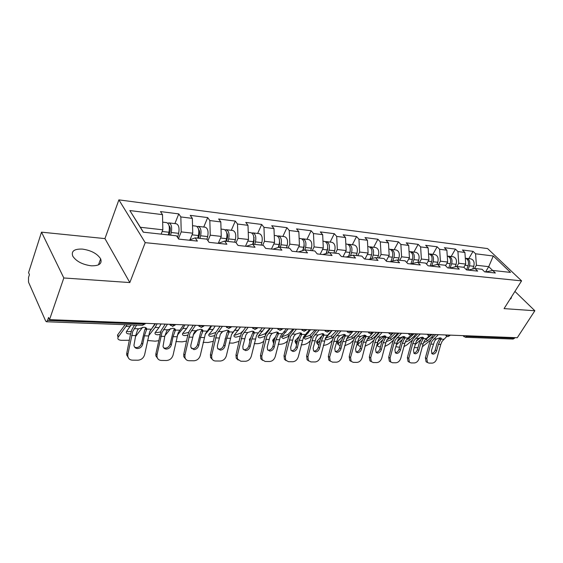 <?xml version="1.0" encoding="UTF-8"?>
<svg xmlns="http://www.w3.org/2000/svg" width="563" height="563" viewBox="0 0 563 563"><rect width="100%" height="100%" fill="white"/><g stroke="black" fill="none" stroke-linecap="round" stroke-linejoin="round"><path stroke-width="0.84" d="M82.395 249.092C91.192 250.394 97.279 253.646 100.643 258.846C102.297 263.653 99.165 265.968 91.241 265.806C82.487 264.603 76.343 261.408 72.796 256.214C71.022 251.168 74.217 248.797 82.395 249.092M511.31 297.151L511.38 297.841L510.029 299.171M41.514 232.16L63.823 277.967L129.828 282.563L104.943 238.599L41.514 232.16L28.565 272.64L29.431 274.589L28.509 277.475L28.509 282.126L45.659 321.016L46.44 321.762L47.552 320.424L48.566 317.469L49.537 319.636L517.27 337.73L534.85 310.755L514.92 291.423M104.943 238.599L118.884 199.872L487.614 248.593L521.584 280.867L145.212 242.653L118.884 199.872M161.131 234.138L162.834 229.81L140.356 227.269L129.849 210.555L143.291 232.181L176.529 235.827L178.689 239.092L197.388 241.098L195.178 237.868L188.964 240.197M129.849 210.555L162.503 214.637L160.476 211.575L178.767 213.905L174.896 223.595M178.443 238.719L181.216 231.886L180.843 216.931L178.767 213.905M180.843 216.931L192.342 218.374L190.238 215.362L207.691 217.585L203.743 227.037M207.93 240.683L210.259 235.172L209.83 220.555L207.691 217.585M209.83 220.555L220.809 221.928L218.641 218.979L235.306 221.097L231.294 230.316M236.045 242.709L237.987 238.311L237.509 224.018L235.306 221.097M237.509 224.018L247.987 225.327L245.771 222.427L261.696 224.454L257.636 233.455M262.675 245.257L264.483 241.302L263.956 227.325L261.696 224.454M263.956 227.325L273.977 228.578L271.704 225.728L286.954 227.67L282.837 236.453M287.996 248.03L289.825 244.173L289.248 230.485L286.954 227.67M289.248 230.485L298.847 231.689L296.532 228.888L311.135 230.746L306.983 239.331M312.24 250.69L314.091 246.911L313.471 233.518L311.135 230.746M313.471 233.518L322.662 234.665L320.312 231.914L334.316 233.694L330.129 242.09M335.471 253.23L337.336 249.543L336.688 236.418L334.316 233.694M336.688 236.418L345.499 237.523L343.12 234.813L356.548 236.523L352.339 244.736M357.758 255.672L359.637 252.062L358.955 239.205L356.548 236.523M358.955 239.205L367.414 240.26L365 237.6L377.9 239.24L373.67 247.277M379.159 258.016L381.045 254.483L380.328 241.872L377.9 239.24M380.328 241.872L388.463 242.892L386.021 240.274L398.421 241.851L394.17 249.719M399.716 260.268L401.609 256.812L400.87 244.441L398.421 241.851M400.87 244.441L408.689 245.419L406.226 242.85L418.154 244.363L413.889 252.069M419.491 262.435L421.384 259.05L420.624 246.911L418.154 244.363M420.624 246.911L428.14 247.854L425.663 245.32L437.148 246.784L432.877 254.328M438.514 264.519L440.414 261.197L439.626 249.289L437.148 246.784M439.626 249.289L446.867 250.197L444.376 247.699L455.439 249.106L451.16 256.51M456.832 266.524L458.739 263.273L457.93 251.577L455.439 249.106M457.93 251.577L464.904 252.449L462.406 249.993L473.068 251.351L468.789 258.607M474.363 268.671L476.397 265.264L475.573 253.786L473.068 251.351M475.573 253.786L493.272 255.996L510.5 272.401L492.745 270.458L485.63 271.964M465.305 258.199C468.135 259.276 469.07 261.767 468.113 265.666L466.551 269.916L477.67 271.113L475.052 268.516L482.048 269.283L484.673 271.866L495.377 273.006L492.745 270.458M466.558 269.923L463.94 267.298L456.67 266.503L449.584 268.108M195.178 237.868L206.86 239.148L209.098 242.35L226.903 244.258L224.623 241.091L235.756 242.308L238.058 245.454L255.032 247.27L252.696 244.166L263.315 245.327L265.68 248.41L281.88 250.148L279.487 247.101L289.635 248.213L292.042 251.232L307.525 252.893L305.09 249.902L314.794 250.964L317.243 253.934L332.05 255.518L329.573 252.583L338.863 253.603L341.347 256.517L355.52 258.03L353.015 255.152L361.91 256.13L364.43 258.987L378.012 260.437L375.479 257.615L384.008 258.544L386.556 261.352L399.582 262.752L397.021 259.972L405.205 260.866L407.774 263.625L420.28 264.969L417.704 262.238L425.565 263.097L428.154 265.806L440.167 267.094L437.571 264.413L445.129 265.243L447.733 267.904L459.281 269.142L456.67 266.503M190.005 239.803L192.736 233.188L181.216 231.886M192.736 233.188L192.342 218.374M224.623 241.091L218.254 243.329L221.259 236.418L210.259 235.172M221.259 236.418L220.809 221.928M245.468 246.249L248.494 239.493L237.987 238.311M248.494 239.493L247.987 225.327M248.241 232.336L250.852 232.646C253.519 233.729 254.37 236.741 253.413 241.682L252.696 244.166L246.193 246.327M271.465 249.029L274.526 242.442L264.483 241.302M274.526 242.442L273.977 228.578M279.487 247.101L272.865 249.177M296.342 251.696L299.439 245.257L289.825 244.173M299.439 245.257L298.847 231.689M305.09 249.902L298.369 251.914M320.171 254.244L323.296 247.952L314.091 246.911M323.296 247.952L322.662 234.665M329.573 252.583L322.768 254.525M343.022 256.693L346.168 250.542L337.336 249.543M346.168 250.542L345.499 237.523M353.015 255.152L346.132 257.024M364.951 259.043L368.111 253.019L359.637 252.062M368.111 253.019L367.414 240.26M375.479 257.615L368.54 259.423M386.19 260.958L389.181 255.405L381.045 254.483M389.181 255.405L388.463 242.892M397.021 259.972L390.032 261.725M406.76 262.534L409.435 257.699L401.609 256.812M409.435 257.699L408.689 245.419M417.704 262.238L410.666 263.934M426.529 264.11L428.915 259.895L421.384 259.05M428.915 259.895L428.14 247.854M437.571 264.413L430.505 266.06M445.551 265.673L447.662 262.02L440.414 261.197M447.662 262.02L446.867 250.197M463.813 267.284L465.721 264.061L458.739 263.273M465.721 264.061L464.904 252.449M475.052 268.516L467.944 270.071M467.255 335.794L466.896 336.378L514.582 338.194L514.941 337.638M514.582 338.194L513.097 339.053L465.418 337.286L466.896 336.378L464.989 335.703M485.531 271.957L488.733 266.665L476.397 265.264M492.66 270.472L488.733 266.665L493.272 255.996M63.823 277.967L49.537 319.636M129.828 282.563L145.212 242.653M521.584 280.867L504.075 308.615L534.85 310.755M140.356 227.269L143.424 232.202M162.834 229.81L162.503 214.637M436.606 350.756C435.875 352.839 434.699 353.965 433.074 354.148L431.976 353.719L431.434 350.636L434.523 341.094L436.409 339.003L440.16 337.807L441.336 338.63L440.533 340.066L439.682 338.335L436.979 343.606L435.199 350.024L436.606 350.756L438.387 344.331L440.533 340.066M427.289 362.326L426.071 361.756L425.41 357.815L426.803 358.561L430.786 344.113L432.088 341.016L438.281 334.675M435.692 334.57L430.927 339.693L429.379 343.381L425.41 357.815M426.803 358.561L427.465 362.509L428.957 363.1L432.222 363.128C434.326 362.882 435.861 361.404 436.811 358.708L440.787 344.401L442.089 341.34L446.846 336.392M439.682 338.335L440.097 337.8M431.694 353.409C433.313 353.212 434.481 352.086 435.199 350.024M433.756 334.499L431.441 337.314L427.261 340.904L423.524 342.642M420.413 340.024L414.987 344.732M414.227 347.533L417.964 347.737M422.341 346.745L430.709 340.073M416.156 341.319L420.631 337.42M424.748 340.256L430.315 335.872M465.812 258.333L466.495 258.333C469.436 259.311 470.422 261.802 469.465 265.813L467.895 270.064M466.495 258.333L470.788 258.846C473.729 259.817 474.722 262.302 473.764 266.292L472.751 269.023M418.851 350.355C418.112 352.48 416.909 353.627 415.227 353.81L414.03 353.325L413.495 350.235L416.585 340.524L418.471 338.384L422.306 337.167L423.552 338.067L422.778 339.475L421.933 337.716L419.231 343.085L417.457 349.609L418.851 350.355L420.638 343.817L422.778 339.475M409.301 362.122L408.041 361.488L407.387 357.54L408.773 358.3L412.756 343.592L414.058 340.439L420.237 333.972M417.655 333.873L412.904 339.095L411.356 342.853L407.387 357.54M408.773 358.3L409.428 362.255L411.053 362.917L414.431 362.952C416.613 362.699 418.182 361.2 419.139 358.455L423.123 343.887L424.425 340.77L429.027 335.879M421.933 337.716L422.349 337.174M413.833 353.057C415.508 352.874 416.719 351.727 417.457 349.609M400.455 349.947C399.709 352.1 398.463 353.275 396.725 353.458L395.423 352.91L394.895 349.82L397.985 339.925L399.871 337.751L403.798 336.512L405.121 337.483L404.375 338.863L403.537 337.068L400.842 342.536L399.061 349.187L400.455 349.947L402.235 343.289L404.375 338.863M390.659 361.91L389.343 361.2L388.702 357.259L390.082 358.033L394.065 343.05L395.367 339.841L401.518 333.254M398.956 333.148L394.22 338.469L392.671 342.297L388.702 357.259M390.082 358.033L390.722 361.981L392.488 362.734L395.993 362.769C398.252 362.516 399.864 360.989 400.828 358.188L404.811 343.36L406.113 340.186L410.638 335.259L412.792 334.155M403.537 337.068L403.945 336.519M395.339 352.691C397.077 352.508 398.322 351.34 399.061 349.187M381.369 349.517C380.616 351.713 379.342 352.91 377.541 353.092L376.112 352.466L375.605 349.391L378.688 339.306L380.581 337.089L384.592 335.829L386 336.885L385.282 338.229L384.459 336.4L381.77 341.973L379.99 348.743L381.369 349.517L383.157 342.733L385.282 338.229M370.693 357.758L371.306 361.678L369.94 360.883L369.328 356.963L370.693 357.758L375.971 339.222L382.094 332.501M379.546 332.402L374.838 337.821L373.29 341.72L369.328 356.963M369.94 360.883L373.241 362.544L376.872 362.579C379.209 362.319 380.87 360.763 381.841 357.913L385.824 342.811L387.126 339.573L391.749 334.436M384.459 336.4L384.853 335.844M376.161 352.318C377.963 352.128 379.237 350.939 379.99 348.743M361.566 349.074C360.806 351.312 359.497 352.529 357.625 352.719L356.062 351.995L355.584 348.94L358.659 338.666L360.545 336.4L364.655 335.119L366.147 336.273L365.471 337.568L364.655 335.703L361.974 341.389L360.193 348.286L361.566 349.074L363.346 342.163L365.471 337.568M351.235 361.453L349.792 360.538L349.208 356.661L350.566 357.463L355.837 338.574L361.925 331.72M359.391 331.621L354.711 337.153L353.177 341.129L349.208 356.661M350.566 357.463L351.15 361.355L353.261 362.347L357.026 362.389C359.454 362.122 361.157 360.531 362.143 357.632L366.119 342.241L367.414 338.947L373.522 332.17M364.655 335.703L358.019 341.72L358.744 343.557L357.829 344.929L359.68 346.28L360.707 346.308M355.992 351.903L356.266 351.924C358.131 351.734 359.44 350.524 360.193 348.286M340.995 348.61C340.235 350.897 338.884 352.135 336.948 352.325L335.231 351.488L334.781 348.476L337.842 337.997L339.735 335.689L343.944 334.38L345.534 335.639L344.887 336.878L344.084 334.985L341.417 340.777L339.644 347.814L340.995 348.61L342.776 341.565L344.887 336.878M330.375 361.207L328.855 360.165L328.32 356.344L329.658 357.167L334.915 337.906L340.96 330.91M338.454 330.812L333.803 336.456L332.276 340.509L328.32 356.344M329.658 357.167L330.192 360.989L332.508 362.143L336.428 362.185C338.94 361.91 340.699 360.299 341.685 357.336L346.949 338.286L353.022 331.375M344.084 334.985L344.45 334.436M335.224 351.481L335.597 351.516C337.533 351.326 338.884 350.095 339.644 347.814M416.036 333.81L413.728 336.681L409.561 340.341L405.184 342.191M401.7 340.087L396.169 345.056M395.74 346.667L399.575 347.28M403.938 346.618L406.936 344.887L412.348 340.143M397.147 341.699L402.897 336.575M406.219 340.017L408.808 338.567L414.058 333.732M447.261 256.045L447.289 256.045C450.217 257.038 451.202 259.578 450.238 263.667L448.669 268.009M447.979 256.214L448.683 256.214C451.617 257.2 452.603 259.74 451.639 263.822L450.133 267.981M448.683 256.214L453.138 256.742C456.079 257.727 457.065 260.254 456.1 264.321L455.185 266.841M397.675 333.099L395.374 336.02L391.229 339.749L386.183 341.65M382.347 340.158L377.062 345.513L378.808 346.759L380.497 346.801M384.874 346.435L388.716 344.387L393.375 340.207M377.534 342.058L384.367 335.822M387.077 339.658L390.476 337.948L395.712 333.029M428.52 253.807L428.76 253.836C431.673 254.842 432.651 257.425 431.687 261.591L430.118 266.017M429.47 254.019L430.209 254.012C433.13 255.011 434.101 257.594 433.137 261.753L431.708 265.778M430.209 254.012L434.833 254.56C437.754 255.56 438.732 258.128 437.768 262.274L436.951 264.554M378.639 332.367L376.344 335.344L372.22 339.144L366.499 340.995M371.151 334.577L370.693 335.048M362.305 340.242L358.744 343.557M365.105 346.175L369.828 343.866L373.733 340.277M358.082 344.331L357.104 343.092L358.019 341.72M367.28 339.193L371.481 337.307L376.682 332.29M409.055 251.492L409.512 251.548C412.419 252.555 413.383 255.187 412.419 259.437L410.87 263.885M410.258 251.738L411.018 251.724C413.925 252.738 414.896 255.363 413.925 259.606L412.58 263.477M411.018 251.724L415.825 252.301C418.731 253.308 419.702 255.919 418.731 260.148L417.992 262.267M358.884 331.6L357.864 333.212M352.769 331.635L347.427 337.483M341.53 340.341L337.87 344.324L340.151 345.795M344.605 345.823L350.242 343.324L353.381 340.369M355.999 335.203L352.501 338.511L347.35 340.488L346.118 340.143M338.11 343.775L337.16 342.445L338.025 341.136L343.402 335.977M346.78 338.616L351.769 336.646L356.942 331.53M388.815 249.078L389.519 249.163C392.397 250.183 393.354 252.864 392.383 257.207L390.926 261.499M390.286 249.374L391.081 249.353C393.966 250.373 394.923 253.047 393.952 257.375L392.707 261.056M391.081 249.353L396.078 249.944C398.963 250.964 399.927 253.624 398.956 257.938L398.217 260.106M332.17 330.565L325.203 338.644L326.786 339.869L332.036 337.856L334.204 335.752M319.967 340.481L317.159 343.683L318.792 345.239M323.317 345.372C325.871 345.21 328.067 344.345 329.918 342.768L332.276 340.488M317.377 343.184L316.462 341.776L321.339 336.519M326.076 337.962L331.318 335.949L336.449 330.734M367.759 246.573L368.716 246.685C371.573 247.72 372.523 250.451 371.552 254.877L370.187 258.994M369.518 246.911L370.348 246.883C373.206 247.91 374.156 250.641 373.185 255.06L372.037 258.508M370.348 246.883L375.542 247.502C378.406 248.529 379.356 251.239 378.385 255.637L377.646 257.854M371.65 254.56L371.995 251.76M319.622 348.131C318.855 350.46 317.462 351.727 315.449 351.917L313.563 350.946L313.155 347.99L316.209 337.3L318.095 334.95L322.409 333.613L324.098 334.992L323.493 336.167L322.698 334.239L320.051 340.143L318.285 347.322L319.622 348.131L321.396 340.946L323.493 336.167M308.686 360.946L307.081 359.75L306.603 356.013L307.926 356.851L313.162 337.202L319.151 330.066M316.673 329.967L312.064 335.731L310.544 339.862L306.603 356.013M307.926 356.851L308.404 360.587L310.938 361.932L315.013 361.967C317.631 361.692 319.432 360.046 320.431 357.033L325.674 337.603L331.698 330.551M322.698 334.239L323.056 333.697M313.64 351.045L314.112 351.094C316.125 350.904 317.518 349.644 318.285 347.322M310.614 329.735L303.746 337.899L305.428 339.229L310.776 337.174L311.909 336.041M297.538 340.706L295.645 343.015L296.61 344.542M310.347 340.664L308.82 342.184C306.891 343.852 304.59 344.739 301.902 344.837L301.205 344.823M295.842 342.571L294.956 341.072L298.615 336.956M304.724 337.286L310.065 335.238L315.16 329.911M350.179 251.724L349.947 252.168M345.83 243.962L347.068 244.11C349.897 245.151 350.833 247.931 349.862 252.456L348.596 256.355M347.899 244.356L348.764 244.307C351.601 245.348 352.529 248.128 351.558 252.646L350.531 255.827M348.764 244.307L354.176 244.954C357.012 245.996 357.948 248.762 356.977 253.251L356.245 255.503M348.687 256.334L350.165 251.752L350.27 248.684M297.391 347.638C296.617 350.01 295.181 351.298 293.091 351.495L291.015 350.355L290.663 347.484L293.696 336.583L295.582 334.176L300.002 332.817L301.803 334.316L301.24 335.428L300.459 333.458L297.827 339.489L296.068 346.808L297.391 347.638L299.157 340.305L301.24 335.428M286.117 360.665L284.421 359.278L284.012 355.675L285.314 356.527L290.522 336.477L296.455 329.186M294.013 329.095L289.445 334.978L287.932 339.193L284.012 355.675M285.314 356.527L285.722 360.137L288.509 361.706L292.746 361.749C295.462 361.467 297.32 359.792 298.327 356.71L303.548 336.899L309.516 329.693M300.459 333.458L300.79 332.93M291.184 350.58L291.775 350.658C293.865 350.46 295.293 349.18 296.068 346.808M288.186 328.869L281.43 337.117L283.224 338.56L288.861 336.28M274.174 341.03L273.287 342.311L273.583 343.564M287.524 340.932L286.891 341.586C284.969 343.282 282.619 344.183 279.839 344.289L278.185 344.246M273.456 341.931L272.612 340.334L275.082 337.385M282.535 336.583L287.982 334.492L293.02 329.052M327.152 250.831L326.688 251.76M322.979 241.238L324.52 241.421C327.314 242.477 328.229 245.313 327.265 249.93L326.118 253.568M325.386 241.696L326.287 241.633C329.088 242.688 330.002 245.517 329.038 250.127L328.13 252.998M326.287 241.633L331.924 242.301C334.732 243.357 335.654 246.172 334.682 250.76L333.95 253.061M326.301 253.519L327.659 249.226L327.624 245.644M274.244 347.118C273.47 349.539 271.992 350.855 269.811 351.059L267.531 349.707L267.242 346.963L270.261 335.829L272.133 333.373L276.672 331.987L278.594 333.599L278.073 334.654L277.306 332.649L274.702 338.799L272.942 346.273L274.244 347.118L276.004 339.637L278.073 334.654M262.611 360.369L260.817 358.758L260.493 355.316L261.774 356.189L266.953 335.724L272.816 328.271M270.402 328.18L265.891 334.19L264.392 338.497L260.493 355.316M261.774 356.189L262.105 359.63L265.159 361.474L269.571 361.523C272.393 361.235 274.315 359.525 275.321 356.379L280.515 336.16L286.419 328.799M277.306 332.649L277.615 332.135M267.798 350.095L268.516 350.2C270.69 350.003 272.168 348.694 272.942 346.273M264.849 327.962L258.22 336.301C257.981 337.244 258.614 337.765 260.12 337.863L265.018 336.308M263.751 341.284C261.795 342.832 259.508 343.648 256.897 343.712L254.209 343.648M249.909 341.115L249.36 339.559L250.662 337.842M258.544 335.724L259.452 335.844L265.004 333.718L269.98 328.166M303.112 250.085L302.887 250.563M299.136 238.395L301.008 238.621C303.767 239.683 304.667 242.576 303.696 247.298L302.676 250.626M301.909 238.923L302.852 238.839C305.618 239.901 306.511 242.794 305.547 247.502L304.78 249.993M302.852 238.839L308.728 239.542C311.501 240.598 312.402 243.476 311.438 248.163L310.706 250.521M302.978 250.535L304.189 246.587L304.013 242.569M250.141 346.576C249.353 349.053 247.826 350.39 245.567 350.601L243.054 348.997L242.836 346.414L245.827 335.048L247.692 332.536L252.351 331.121L254.427 332.768L253.934 333.852L253.181 331.804L250.605 338.089L248.86 345.717L250.141 346.576L251.886 338.94L253.934 333.852M238.114 360.053L236.221 358.167L235.988 354.943L237.241 355.837L242.379 334.936L248.156 327.321M245.792 327.23L241.344 333.373L239.859 337.772L235.988 354.943M237.241 355.837L237.48 359.053L240.83 361.235L245.426 361.284C248.367 360.989 250.345 359.243 251.365 356.034L256.524 335.386L262.351 327.87M253.181 331.804L253.47 331.318M243.42 349.581L244.293 349.729C246.552 349.524 248.079 348.187 248.86 345.717M240.528 327.026L234.046 335.442C233.758 336.47 234.44 337.033 236.073 337.138L240.317 336.048M236.882 327.349L232.047 333.535M239.05 341.368L233.019 343.12L229.211 343.022M225.045 339.32L225.186 338.673M234.342 334.922L235.418 335.084L241.084 332.909L242.449 331.396M274.251 235.433L276.475 235.7C279.192 236.777 280.064 239.725 279.107 244.553L278.228 247.495M277.411 236.031L278.404 235.925C281.12 237.002 282 239.951 281.036 244.764L280.311 247.192M278.404 235.925L284.533 236.657C287.264 237.727 288.15 240.661 287.186 245.454L286.461 247.861M278.65 247.361L279.698 243.835L279.375 239.423M225.003 346.013C224.215 348.539 222.638 349.912 220.274 350.123L217.522 348.216L217.381 345.844L220.344 334.225L222.202 331.663L226.988 330.221C228.578 330.326 229.324 330.889 229.225 331.903L228.754 333.014L228.029 330.917L226.952 332.888L223.75 345.133L225.003 346.013L226.734 338.208L228.754 333.014M212.561 359.708L210.569 357.491L210.428 354.556L211.66 355.464L216.748 334.112L222.434 326.322M220.112 326.237L215.735 332.515L214.271 337.012L210.428 354.556M211.66 355.464L211.794 358.399C212.455 360.046 213.68 360.904 215.46 360.989L220.26 361.031C223.321 360.735 225.362 358.948 226.389 355.675L231.506 334.584L237.248 326.899M228.029 330.917L228.282 330.467M218.001 349.039L219.035 349.229C221.393 349.025 222.962 347.66 223.75 345.133M215.179 326.04L213.046 329.503L208.852 334.549C208.514 335.654 209.239 336.266 211.012 336.385L214.616 335.647M211.597 325.907L209.478 329.369L205.073 334.521M203.13 342.367L208.148 342.494L213.342 341.277M223.004 331.185L220.344 334.225M209.119 334.077L210.372 334.288L215.763 332.459M251.83 233.019L252.864 232.885C255.532 233.969 256.39 236.981 255.426 241.907L254.708 244.384M252.864 232.885L259.269 233.652C261.95 234.729 262.815 237.72 261.851 242.625L261.133 245.088M253.174 244.222L254.117 240.957L253.639 236.193M198.767 345.429C197.972 348.011 196.346 349.405 193.883 349.623L190.871 347.343L190.815 345.246L193.742 333.373L195.586 330.755L200.498 329.278C202.166 329.39 202.976 329.967 202.926 331.002L202.476 332.135L201.772 330.002L200.717 332.015L197.55 344.528L198.767 345.429L200.491 337.448L202.476 332.135M185.874 359.342L183.798 356.724L183.756 354.155L184.953 355.084L189.984 333.254L195.558 325.287M193.292 325.196L189.006 331.621L187.563 336.224L183.756 354.155M184.953 355.084L184.995 357.653C185.614 359.595 186.944 360.616 188.992 360.721L193.996 360.77C197.191 360.468 199.302 358.645 200.329 355.302L205.396 333.746L211.034 325.886M201.772 330.002L201.997 329.587M191.455 348.462L192.673 348.715C195.129 348.504 196.754 347.111 197.55 344.528M188.718 325.02L186.627 328.553L182.567 333.606C182.18 334.795 182.947 335.464 184.875 335.604L187.817 335.14M184.981 324.872L182.898 328.419L177.282 335.288M175.916 341.565L182.215 341.847L186.536 341.051M197.522 329.777L193.116 335.034M182.813 333.197L184.256 333.458L188.711 332.339M221.027 229.092L224.06 229.458C226.671 230.549 227.494 233.624 226.544 238.677L225.833 241.224M225.08 229.88L226.164 229.704C228.775 230.802 229.605 233.87 228.655 238.916L227.945 241.457M226.164 229.704L232.864 230.506C235.496 231.597 236.326 234.651 235.376 239.662L234.665 242.189M226.446 241.288L227.375 237.952C227.874 235.784 227.663 234.081 226.734 232.857M171.37 344.809C170.568 347.455 168.886 348.884 166.317 349.095C164.565 348.983 163.474 348.075 163.038 346.379L164.748 336.414L166.69 330.945L167.767 329.798L172.82 328.292C174.565 328.412 175.438 329.003 175.438 330.066L175.023 331.227L174.34 329.038L173.305 331.1L170.181 343.894L171.37 344.809L173.066 336.653L175.023 331.227M157.985 358.941L155.845 355.858L155.888 353.733L157.049 354.676L162.01 332.36L167.464 324.197M165.255 324.112L161.06 330.692L155.888 353.733M157.049 354.676L157.007 356.808C157.541 359.095 158.984 360.306 161.335 360.447L166.571 360.503C169.899 360.193 172.088 358.328 173.123 354.908L178.126 332.874L183.644 324.823M174.34 329.038L174.537 328.672M163.706 347.85L165.142 348.173C167.704 347.955 169.386 346.534 170.181 343.894M161.081 323.95L159.033 327.567L155.128 332.627C154.677 333.901 155.494 334.626 157.591 334.781L159.836 334.535M157.176 323.802L155.135 327.427L148.4 336.062M147.513 340.481L155.163 341.171L158.555 340.714M170.709 328.518L164.889 335.773M150.032 331.016L155.501 323.732M155.346 332.269L157 332.592L160.596 331.917M192.539 225.7L196.023 226.115C198.563 227.22 199.365 230.366 198.415 235.538L197.719 238.142M197.092 226.6L198.225 226.375C200.773 227.48 201.575 230.619 200.625 235.784L199.928 238.388M198.225 226.375L205.242 227.213C207.803 228.318 208.613 231.435 207.663 236.573L206.938 239.254M198.465 238.226L199.379 234.806C199.9 232.378 199.633 230.577 198.584 229.408M142.721 344.169C141.918 346.871 140.173 348.335 137.492 348.553C135.465 348.391 134.29 347.315 133.952 345.316L135.69 335.576L137.59 329.974L138.667 328.806L143.868 327.265C145.697 327.385 146.64 327.99 146.697 329.081L146.31 330.27L145.655 328.032L144.649 330.143L141.573 343.233L142.721 344.169L144.395 335.829L146.31 330.27M128.8 358.504L126.647 354.887L126.745 353.297L127.864 354.261L132.748 331.417L136.64 325.104M134.508 325.027L131.833 329.714L130.447 334.528L126.745 353.297M127.864 354.261L127.766 355.851C128.16 358.532 129.708 359.968 132.425 360.165L137.9 360.214C141.376 359.905 143.635 357.998 144.677 354.5L149.61 331.959L155.001 323.718M134.684 347.195L136.352 347.603C139.033 347.385 140.771 345.928 141.573 343.233M131.221 324.907L126.654 331.276L128.519 331.691L131.263 331.333M127.139 324.752L118.054 337.328C117.364 339.109 118.519 340.115 121.517 340.334L129.314 340.256M142.573 327.328L135.486 336.611M130.595 333.831L129.082 333.929C126.802 333.746 125.929 332.965 126.45 331.593L126.654 331.276M117.498 335.084L118.054 337.328L117.498 335.084L125.134 324.682M162.665 222.139L166.655 222.617C169.118 223.736 169.878 226.945 168.949 232.245L168.26 234.919M167.767 223.173L168.963 222.892C171.433 224.011 172.201 227.213 171.265 232.505L170.575 235.172M168.963 222.892L176.318 223.764C178.802 224.883 179.576 228.071 178.64 233.328L177.577 237.41M169.153 235.017L170.054 231.513C170.589 228.796 170.272 226.903 169.097 225.847M47.552 320.424L143.783 324.084L144.107 323.296M46.44 321.762L142.53 325.323L143.783 324.084L145.704 323.359M463.828 336.618L463.469 335.647M447.346 335.02L449.302 335.71L450.168 335.133M446.213 335.949L445.826 334.964M429.048 334.316L431.054 335.013L431.948 334.429M427.943 335.259L427.528 334.253M410.054 333.577L412.116 334.295L413.045 333.697M408.977 334.542L408.534 333.521M390.328 332.817L392.439 333.549L393.424 332.937M389.286 333.789L388.808 332.761M369.821 332.022L371.988 332.768L373.044 332.149M368.814 333.014L368.308 331.966M348.49 331.199L350.714 331.959L351.84 331.333M347.519 332.205L346.977 331.143M326.28 330.34L328.567 331.114L329.77 330.474M325.351 331.361L324.774 330.284M303.133 329.446L305.491 330.235L306.772 329.587M302.247 330.481L301.641 329.39M279.002 328.51L281.43 329.32L282.795 328.658M278.157 329.559L277.517 328.454M253.807 327.539L256.306 328.363L257.777 327.694M253.019 328.602L252.337 327.483M227.487 326.519L230.063 327.37L231.632 326.681M226.748 327.596L226.03 326.463M199.964 325.456L202.624 326.322L204.299 325.625M199.274 326.54L198.521 325.4M171.145 324.337L173.89 325.231L175.684 324.513M170.512 325.435L169.723 324.288M433.763 338.912L436.409 339.003M441.167 339.165L443.771 339.25M438.387 344.331L440.787 344.401M430.786 344.113L433.221 344.183M432.736 337.357L431.441 337.314M468.113 265.666L464.982 265.314M473.764 266.292L469.465 265.813M426.501 339.165L427.261 340.904M415.733 338.293L418.471 338.384M423.404 338.553L426.1 338.644M420.638 343.817L423.123 343.887M412.756 343.592L415.283 343.662M397.035 337.652L399.871 337.751M404.987 337.927L407.781 338.018M402.235 343.289L404.811 343.36M394.065 343.05L396.683 343.127M377.632 336.991L380.581 337.089M385.887 337.272L388.787 337.371M383.157 342.733L385.824 342.811M374.676 342.487L377.393 342.564L378.019 344.092M357.484 336.294L360.545 336.4M366.056 336.59L369.075 336.695M363.346 342.163L366.119 342.241M354.542 341.91L357.364 341.987M336.554 335.583L339.735 335.689M345.464 335.886L348.596 335.991M342.776 341.565L345.661 341.65M333.627 341.305L336.561 341.389M414.713 336.716L413.728 336.681M450.238 263.667L446.923 263.294M456.1 264.321L451.639 263.822M396.422 344.12L396.619 344.598M408.808 338.567L409.561 340.341M396.021 336.048L395.374 336.02M431.687 261.591L428.176 261.204M437.768 262.274L433.137 261.753M390.476 337.948L391.229 339.749M412.419 259.437L408.703 259.029M418.731 260.148L413.925 259.606M371.481 337.307L372.22 339.144M350.636 334.422L350.116 334.401M392.383 257.207L388.449 256.763M398.956 257.938L393.952 257.375M338.025 341.136L338.743 343.008M351.769 336.646L352.501 338.511M329.911 333.683L328.82 333.641M371.552 254.877L367.379 254.413M378.385 255.637L373.185 255.06M317.279 340.531L317.982 342.438M331.318 335.949L332.036 337.856M314.787 334.837L318.095 334.95M324.056 335.154L327.307 335.266M321.396 340.946L324.394 341.037M311.881 340.671L314.928 340.763M308.369 332.909L306.666 332.846M349.862 252.456L345.443 251.957M356.977 253.251L351.558 252.646M295.716 339.897L296.412 341.847M310.065 335.238L310.776 337.174M292.134 334.056L295.582 334.176M301.782 334.387L305.167 334.506M299.157 340.305L302.275 340.397M289.255 340.017L292.429 340.108M285.969 332.107L283.604 332.022M327.265 249.93L322.578 249.409M334.682 250.76L329.038 250.127M273.308 339.243L273.991 341.227M287.982 334.492L288.678 336.463M268.544 333.254L272.133 333.373M278.101 332.353L278.586 333.62L282.119 333.718M276.004 339.637L279.255 339.728M265.694 339.334L268.994 339.433M262.654 331.276L259.571 331.164M303.696 247.298L298.721 246.742M311.438 248.163L305.547 247.502M250 338.56L250.289 339.461M265.004 333.718L265.476 335.112M243.948 332.409L247.692 332.536M254.427 332.768L258.107 332.895M251.886 338.94L255.271 339.032M241.133 338.623L244.581 338.722M238.367 330.404L234.94 330.284M279.107 244.553L273.822 243.962M287.186 245.454L281.036 244.764M241.084 332.909L241.281 333.514M218.296 331.53L222.202 331.663M229.225 331.903L233.068 332.036M226.734 338.208L230.267 338.314M215.516 337.884L219.113 337.99M213.046 329.503L209.478 329.369M254.265 237.713L253.843 237.663M253.413 241.682L247.797 241.055M261.851 242.625L255.426 241.907M191.504 330.615L195.586 330.755M202.926 331.002L206.931 331.143M200.491 337.448L204.172 337.554M188.774 337.11L192.532 337.216M186.627 328.553L182.898 328.419M227.529 234.637L226.973 234.574M226.544 238.677L220.569 238.015M235.376 239.662L228.655 238.916M163.495 329.658L167.767 329.798M175.438 330.066L179.625 330.207M173.066 336.653L176.923 336.765M160.821 336.301L164.748 336.414M159.033 327.567L155.135 327.427M199.541 231.414L198.852 231.33M198.415 235.538L192.06 234.827M207.663 236.573L200.625 235.784M134.198 328.651L138.667 328.806M146.697 329.081L151.074 329.228M144.395 335.829L148.428 335.942M131.58 335.457L135.69 335.576M130.194 326.533L126.112 326.392M170.223 228.036L169.386 227.938M168.949 232.245L162.172 231.492M178.64 233.328L171.265 232.505M117.744 334.704L118.293 336.948M100.643 258.846L98.469 264.87M511.38 297.841L510.697 298.925M462.934 335.625L465.418 337.286M445.333 334.943L447.831 336.639L449.907 335.583M427.078 334.239L429.583 335.963L431.694 334.886M408.133 333.507L410.645 335.259M388.456 332.747L390.982 334.528L393.164 333.402M368.012 331.952L370.538 333.775L372.762 332.613M346.745 331.135L349.278 332.986L351.537 331.797M324.605 330.277L327.145 332.163L329.446 330.938M301.543 329.383L304.083 331.311L306.434 330.052M277.503 328.454L280.036 330.418L282.436 329.123M252.365 327.483L254.933 329.489L257.397 328.152M226.094 326.463L228.719 328.518L231.238 327.131M198.626 325.4L201.301 327.504L203.89 326.068M169.864 324.288L172.602 326.441L175.269 324.95M142.53 325.323L145.282 323.781M441.336 338.63L441.047 338.046M427.465 362.509L426.071 361.756M423.552 338.067L423.242 337.42M409.428 362.255L408.041 361.488M405.121 337.483L404.79 336.773M390.722 361.981L389.343 361.2M386 336.885L385.641 336.104M366.147 336.273L365.767 335.407M351.15 361.355L349.792 360.538M345.534 335.639L345.126 334.689M330.192 360.989L328.855 360.165M377.062 345.513L376.795 344.852M357.829 344.929L357.104 343.092M337.87 344.324L337.16 342.445M317.159 343.683L316.462 341.776M324.098 334.992L323.669 333.943M308.404 360.587L307.081 359.75M295.645 343.015L294.956 341.072M301.803 334.316L301.346 333.162M285.722 360.137L284.421 359.278M273.287 342.311L272.612 340.334M262.105 359.63L260.817 358.758M249.895 341.192L249.36 339.559M254.392 332.909L253.885 331.516M237.48 359.053L236.221 358.167M229.162 332.17L228.634 330.643M211.794 358.399L210.569 357.491M202.828 331.403L202.272 329.735M184.995 357.653L183.798 356.724M175.311 330.615L174.741 328.785M157.007 356.808L155.845 355.858M146.535 329.798L145.944 327.8M127.766 355.851L126.647 354.887"/></g></svg>
